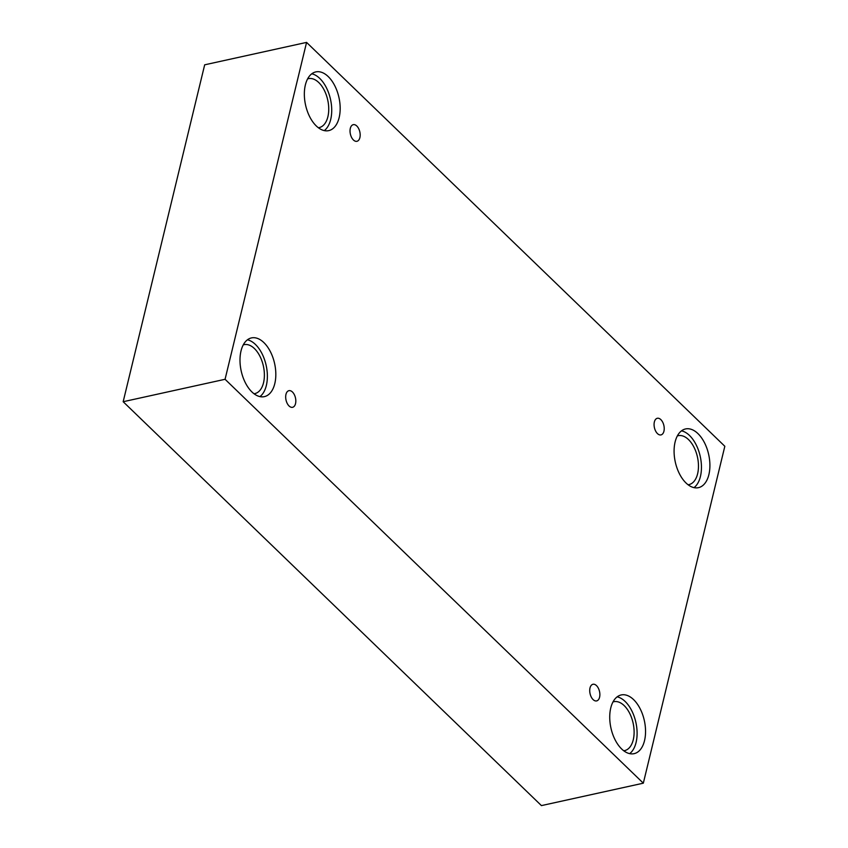 <?xml version="1.0" encoding="UTF-8"?>
<svg xmlns="http://www.w3.org/2000/svg" width="848" height="848" viewBox="0 0 848 848"><rect width="100%" height="100%" fill="white"/><g stroke="black" fill="none" stroke-linecap="round" stroke-linejoin="round"><path stroke-width="1.27" d="M123.172 401.719L541.427 805.6L643.325 783.181L724.828 446.281L306.573 42.4L204.675 64.819L123.172 401.719L225.07 379.289L643.325 783.181M660.836 419.601A8.512 4.844 -102.4 0 1 664.228 428.494A8.512 4.844 -102.4 0 1 660.974 434.907A8.512 4.844 -102.4 0 1 654.412 427.636A8.512 4.844 -102.4 0 1 657.317 418.276A8.512 4.844 -102.4 0 1 660.836 419.601M306.573 42.4L225.07 379.289M356.796 125.992A8.512 4.844 -102.4 0 1 360.177 134.896A8.512 4.844 -102.4 0 1 356.934 141.298A8.512 4.844 -102.4 0 1 350.372 134.026A8.512 4.844 -102.4 0 1 353.277 124.667A8.512 4.844 -102.4 0 1 356.796 125.992M292.443 391.999A8.512 4.844 -102.4 0 1 295.825 400.903A8.512 4.844 -102.4 0 1 292.581 407.305A8.512 4.844 -102.4 0 1 286.02 400.033A8.512 4.844 -102.4 0 1 288.924 390.674A8.512 4.844 -102.4 0 1 292.443 391.999M596.483 685.597A8.512 4.844 -102.4 0 1 599.875 694.501A8.512 4.844 -102.4 0 1 596.621 700.914A8.512 4.844 -102.4 0 1 590.06 693.632A8.512 4.844 -102.4 0 1 592.964 684.272A8.512 4.844 -102.4 0 1 596.483 685.597M328.229 76.585A30.062 17.108 -102.4 0 1 340.175 108.003A30.062 17.108 -102.4 0 1 328.717 130.624A30.062 17.108 -102.4 0 1 305.545 104.951A30.062 17.108 -102.4 0 1 315.795 71.91A30.062 17.108 -102.4 0 1 328.229 76.585M697.968 433.625A30.062 17.108 -102.4 0 1 709.903 465.043A30.062 17.108 -102.4 0 1 698.455 487.664A30.062 17.108 -102.4 0 1 675.284 461.98A30.062 17.108 -102.4 0 1 685.534 428.95A30.062 17.108 -102.4 0 1 697.968 433.625M633.615 699.632A30.062 17.108 -102.4 0 1 645.551 731.05A30.062 17.108 -102.4 0 1 634.103 753.66A30.062 17.108 -102.4 0 1 610.931 727.987A30.062 17.108 -102.4 0 1 621.181 694.957A30.062 17.108 -102.4 0 1 633.615 699.632M263.876 342.592A30.062 17.108 -102.4 0 1 275.823 374.01A30.062 17.108 -102.4 0 1 264.364 396.631A30.062 17.108 -102.4 0 1 241.192 370.947A30.062 17.108 -102.4 0 1 251.443 337.917A30.062 17.108 -102.4 0 1 263.876 342.592M243.259 344.892A25.048 14.257 -102.4 0 1 244.076 344.67A25.048 14.257 -102.4 0 1 259.859 356.128A25.048 14.257 -102.4 0 1 263.537 382.724A25.048 14.257 -102.4 0 1 254.845 393.599A25.048 14.257 -102.4 0 1 254.008 393.737M259.933 396.61A30.062 17.108 77.6 0 0 267.194 372.145A30.062 17.108 77.6 0 0 255.428 344.447A30.062 17.108 77.6 0 0 247.436 339.804M612.987 701.932A25.048 14.257 -102.4 0 1 613.814 701.709A25.048 14.257 -102.4 0 1 629.598 713.168A25.048 14.257 -102.4 0 1 633.265 739.763A25.048 14.257 -102.4 0 1 624.573 750.628A25.048 14.257 -102.4 0 1 623.736 750.766M629.661 753.639A30.062 17.108 77.6 0 0 636.922 729.174A30.062 17.108 77.6 0 0 625.167 701.487A30.062 17.108 77.6 0 0 617.164 696.833M677.34 435.925A25.048 14.257 -102.4 0 1 678.167 435.702A25.048 14.257 -102.4 0 1 693.95 447.161A25.048 14.257 -102.4 0 1 697.618 473.756A25.048 14.257 -102.4 0 1 688.926 484.621A25.048 14.257 -102.4 0 1 688.088 484.77M694.014 487.632A30.062 17.108 77.6 0 0 701.275 463.178A30.062 17.108 77.6 0 0 689.519 435.48A30.062 17.108 77.6 0 0 681.516 430.837M307.612 78.896A25.048 14.257 -102.4 0 1 308.428 78.663A25.048 14.257 -102.4 0 1 324.212 90.121A25.048 14.257 -102.4 0 1 327.89 116.717A25.048 14.257 -102.4 0 1 319.198 127.592A25.048 14.257 -102.4 0 1 318.36 127.73M324.286 130.603A30.062 17.108 77.6 0 0 331.547 106.138A30.062 17.108 77.6 0 0 319.781 78.451A30.062 17.108 77.6 0 0 311.788 73.797"/></g></svg>
